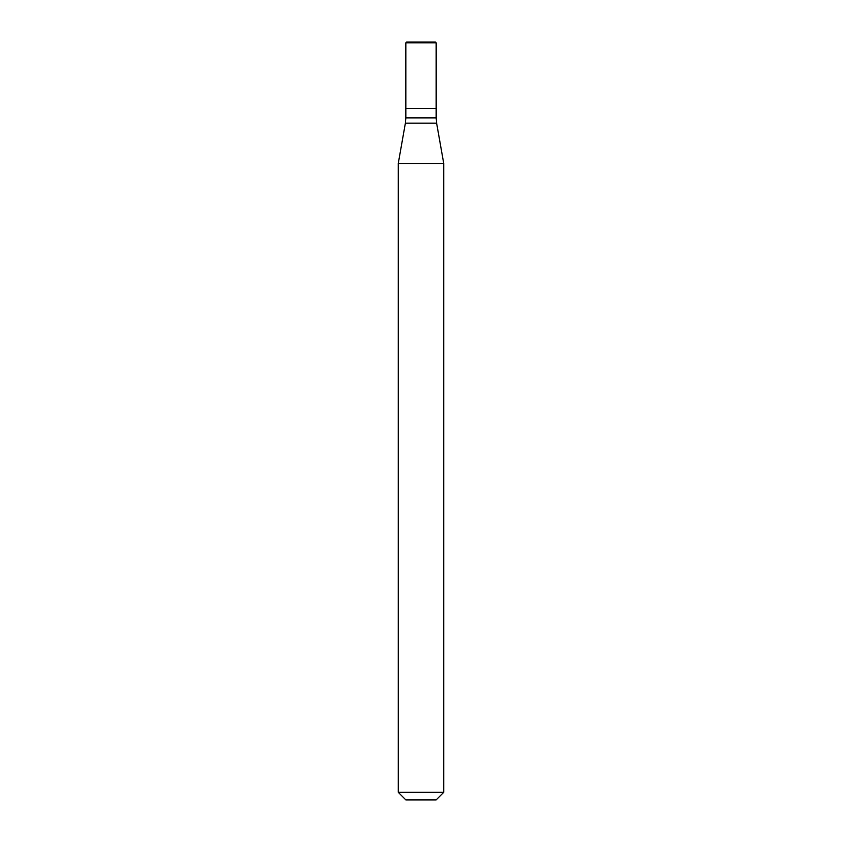 <?xml version="1.0" encoding="UTF-8"?>
<svg xmlns="http://www.w3.org/2000/svg" width="842" height="842" viewBox="0 0 842 842"><rect width="100%" height="100%" fill="white"/><g stroke="black" fill="none" stroke-linecap="round" stroke-linejoin="round"><path stroke-width="1.26" d="M435.398 42.1L406.602 42.1L435.398 42.1L436.156 42.858L405.844 42.858L406.602 42.1L405.844 42.858L436.156 42.858L436.156 108.407L405.844 108.407L405.844 42.858L405.844 108.407L436.156 108.407L436.156 42.858L435.398 42.1M436.156 108.407L405.844 108.407L436.156 108.407L436.156 117.88L405.844 117.88L405.844 108.407L405.844 117.88L436.156 117.88L436.619 123.142L405.381 123.142L405.844 117.88L405.381 123.142L436.619 123.142L443.734 163.506L398.266 163.506L405.381 123.142L398.266 163.506L443.734 163.506L443.734 792.322L398.266 792.322L398.266 163.506L398.266 792.322L443.734 792.322L436.156 799.9L405.844 799.9L398.266 792.322L405.844 799.9L436.156 799.9L443.734 792.322L443.734 163.506L436.619 123.142L436.156 108.407"/></g></svg>
